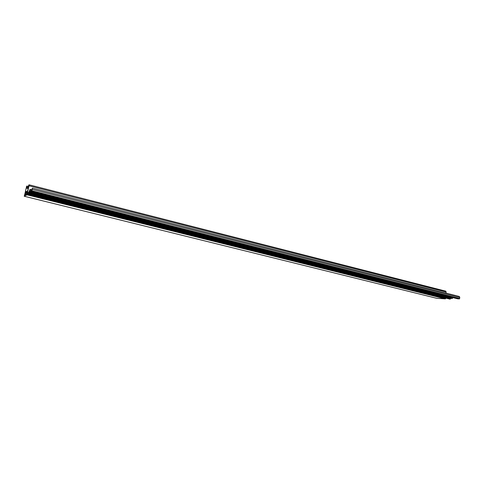 <?xml version="1.0" encoding="UTF-8"?>
<svg xmlns="http://www.w3.org/2000/svg" width="484" height="484" viewBox="0 0 484 484"><rect width="100%" height="100%" fill="white"/><g stroke="black" fill="none" stroke-linecap="round" stroke-linejoin="round"><path stroke-width="0.73" d="M24.859 193.939L24.218 196.25L27.025 194.822L27.437 193.661L28.641 193.037L28.574 194.03L29.784 190.563L29.409 192.638L29.929 191.416L31.375 190.654L31.387 191.616L32.065 189.353L31.799 191.404L32.446 188.179L31.684 189.522L30.129 190.351L30.208 189.383L29.911 189.54L29.082 191.858L27.485 192.699L27.074 193.854L27.316 191.948L26.693 194.054L24.835 195.01L25.186 193.08L24.859 193.939M436.749 298.307L24.218 196.25L436.749 298.307L445.395 298.876L27.025 194.822M27.189 194.38L445.655 298.586L27.219 194.247M29.016 192.844L451.124 298.428L29.113 192.795M452.044 298.483L29.482 192.602M29.929 191.416L453.369 297.745M457.804 298.858L31.387 191.616M458.929 298.918L31.799 191.404M32.023 190.799L459.625 298.555L459.782 297.539L32.337 189.438M459.31 296.48L32.446 188.179L459.31 296.48L459.782 297.539M459.625 298.555L459.262 298.949M452.964 297.721L452.262 298.501M450.84 298.41L450.072 299.173M445.891 298.132L445.673 298.483M445.958 293.092L446.133 291.997L29.028 185.783L27.285 193.273L26.953 193.915L27.316 191.87L26.88 193.406M25.912 194.453L25.156 194.266L24.829 195.016L25.192 193.001L24.642 195.004M29.028 185.783L29.119 184.815L28.816 184.979L28.387 186.146L28.175 187.187L28.786 186.152L27.903 189.922L26.935 192.281L25.452 193.068L25.477 191.24L26.336 187.544L26.626 187.157L26.553 188.107L26.844 187.03L26.935 186.074L26.644 186.237L24.636 194.998M25.156 194.266L26.687 193.352L26.759 193.903M25.628 192.172L26.656 192.432L25.628 192.172M26.862 193.497L26.753 193.903M445.782 291.174L29.119 184.815L445.782 291.174L446.133 291.997M27.437 193.661L28.544 193.939M31.387 189.68L30.208 189.383L31.375 189.686M29.706 192.009L452.613 298.108M28.798 193.437L450.489 298.797M25.477 191.24L27.104 191.652M26.469 188.155L28.211 188.597L26.463 188.155M28.229 188.53L26.553 188.107M26.662 187.816L28.302 188.234M28.483 187.441L26.844 187.03M26.953 186.092L28.32 186.437L26.935 186.074M25.21 194.126L26.112 194.35M26.505 192.511L25.616 192.293M28.568 194.03L450.102 299.179M25.477 191.942L26.904 192.299"/></g></svg>
